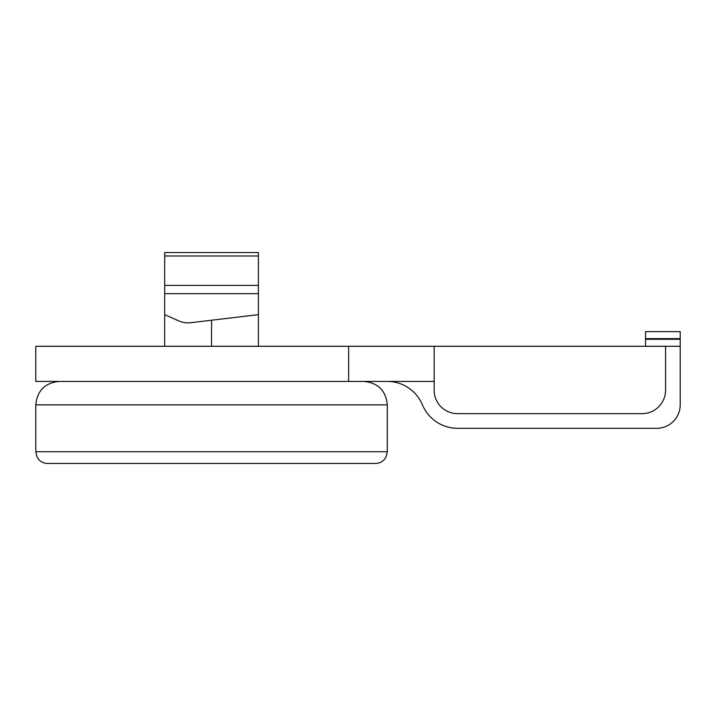 <?xml version="1.0" encoding="UTF-8"?>
<svg xmlns="http://www.w3.org/2000/svg" width="716" height="716" viewBox="0 0 716 716"><rect width="100%" height="100%" fill="white"/><g stroke="black" fill="none" stroke-linecap="round" stroke-linejoin="round"><path stroke-width="1.07" d="M387.293 381.431A38.082 38.082 0 0 1 422.44 404.862A38.082 38.082 0 0 0 457.587 428.302L656.769 428.302A23.431 23.431 0 0 0 680.2 404.862L680.2 346.284L35.8 346.284L35.8 381.431L348.629 381.431L348.629 346.284M665.558 346.284L665.558 390.22A23.431 23.431 0 0 1 642.118 413.651L457.587 413.651A23.431 23.431 0 0 1 434.156 390.22L434.156 346.284M164.68 346.284L164.68 314.646L178.597 320.831A23.431 23.431 0 0 0 190.886 322.683L258.413 314.646L258.413 346.284M164.68 314.646L164.68 252.551L258.413 252.551L258.413 314.646M680.2 338.65L680.2 331.642L645.546 331.642L645.546 338.65L680.2 338.65L680.2 346.284M348.629 381.431L434.156 381.431M645.546 338.65L645.546 346.284M387.293 451.733L35.8 451.733L36.99 456.889L38.315 458.983C40.705 461.874 43.766 463.368 47.516 463.449L375.578 463.449C379.319 463.368 382.389 461.874 384.778 458.983L386.139 456.799L387.293 451.733L387.293 404.862C385.906 390.632 378.093 382.818 363.862 381.431M211.542 320.231L211.542 346.284M164.68 293.676L258.413 293.676M164.68 285.389L258.413 285.389M164.68 255.988L258.413 255.988M645.546 339.268L680.2 339.268M35.8 451.733L35.8 404.862L387.293 404.862M35.8 404.862C37.187 390.632 45.001 382.818 59.231 381.431"/></g></svg>
